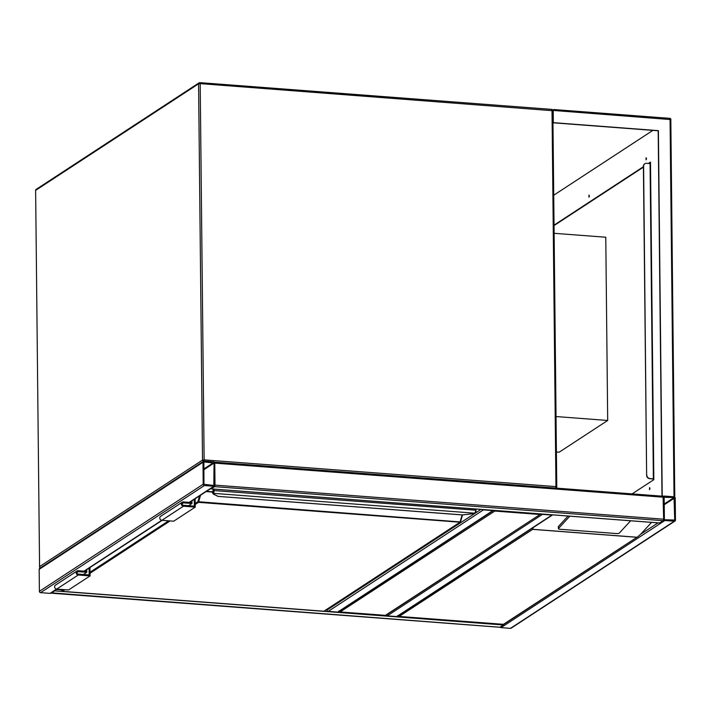 <?xml version="1.0" encoding="UTF-8"?>
<svg xmlns="http://www.w3.org/2000/svg" width="711" height="711" viewBox="0 0 711 711"><rect width="100%" height="100%" fill="white"/><g stroke="black" fill="none" stroke-linecap="round" stroke-linejoin="round"><path stroke-width="1.07" d="M556.038 416.548L607.692 420.468L605.772 237.225L554.118 233.306M607.692 420.468L559.193 452.187L556.411 451.974M338.854 610.945L340.48 611.975L385.771 615.379L540.822 513.964M385.531 615.442L340.08 611.984L494.812 511.058L494.269 510.427M385.344 615.388L540.591 514.133M214.544 462.203L663.079 496.242L663.647 519.199L663.23 520.701L659.568 522.941M663.23 520.701L214.589 486.617L214.358 462.168M214.589 486.617L211.14 488.875L210.767 488.528M674.286 521.225A1.253 1.146 56.8 0 0 675.45 520.097L675.219 498.109A1.253 1.146 56.8 0 0 674.028 496.793L664.581 496.082A1.253 1.146 56.8 0 0 663.416 497.211L663.647 519.199A1.253 1.146 56.8 0 0 664.838 520.514L674.286 521.225L510.471 628.355L501.024 627.635A1.253 1.146 -123.2 0 1 500.251 627.28M674.961 521.056L511.147 628.186A1.253 1.146 -123.2 0 1 510.471 628.355M664.385 519.252L664.829 519.75L674.712 520.043L674.037 497.558L664.154 497.265L664.385 519.252M504.09 624.178L500.064 627.244M51.263 592.832L500.277 627.262M55.449 590.094L51.645 593.178M541.72 514.026A1.253 1.146 56.8 0 0 542.466 514.364L551.914 515.075A1.253 1.146 56.8 0 0 552.651 514.862M552.589 514.906L397.396 616.393A1.253 1.146 -123.2 0 1 396.72 616.561L551.914 515.075M386.215 615.086A1.253 1.146 -123.2 0 0 387.273 615.85L396.72 616.561M56.96 589.117L50.703 593.205A1.253 1.146 -123.2 0 1 50.028 593.374L40.58 592.654A1.253 1.146 -123.2 0 1 39.389 591.339L39.158 569.351A1.253 1.146 -123.2 0 1 39.656 568.391L203.462 461.27A1.253 1.146 56.8 0 0 202.973 462.23L203.204 484.218A1.253 1.146 56.8 0 0 204.395 485.533L213.842 486.244A1.253 1.146 56.8 0 0 215.006 485.115L214.775 463.128A1.253 1.146 56.8 0 0 213.584 461.812L204.137 461.101A1.253 1.146 56.8 0 0 203.462 461.27M213.833 485.48L214.038 463.065L203.897 461.928L203.941 484.271L213.833 485.48M337.689 612.082L492.883 510.596A1.253 1.146 56.8 0 0 493.558 510.427L338.365 611.913A1.253 1.146 -123.2 0 1 337.689 612.082L328.242 611.362A1.253 1.146 -123.2 0 1 327.051 610.047L327.042 609.3M482.689 509.547A1.253 1.146 56.8 0 0 483.436 509.876L492.883 510.596M649.827 489.186L649.907 488.093M649.561 487.613L649.499 489.648L649.561 487.613M589.25 196.698L589.339 195.614M588.992 195.125L588.921 197.169L588.992 195.125M646.37 159.353L646.459 158.26M646.112 157.771L646.041 159.815L646.112 157.771M662.217 495.896L658.395 130.637L553.318 122.656L553.194 110.436L670.9 119.59A1.253 1.253 0 0 0 669.735 118.346L553.745 109.53L669.735 118.346L670.073 119.315L674.028 496.793L674.766 495.949L674.028 496.793L662.003 496.038L658.182 130.78L553.691 122.843L552.971 123.314M664.003 496.189L662.003 496.038M554.038 225.574L643.411 167.138M648.983 163.494L650.503 162.499M652.885 130.38L553.727 195.223M632.115 493.887L653.818 479.694L650.494 162.072L648.388 163.45M643.402 166.712L554.038 225.147M553.745 109.53L552.723 110.107M553.931 109.592L552.838 110.667M670.82 119.688L674.766 495.949M653.533 479.081L649.623 478.627A3.146 2.871 -123.2 0 1 646.637 475.348L643.402 166.276A3.146 2.871 -123.2 0 1 644.744 163.806M653.809 478.814L649.623 478.627M646.637 475.348L643.615 166.134A3.146 2.871 56.8 0 1 646.53 163.308L650.512 163.637M646.85 475.206A3.146 2.871 56.8 0 0 649.836 478.485M569.84 516.168L558.544 528.415L558.411 526.487A1.884 0.693 176.2 0 0 558.304 526.753A1.884 0.693 176.2 0 0 558.446 526.993M558.411 526.487L568.062 516.026M397.884 615.433L399.511 616.464L503.406 624.356L637.803 536.734L640.655 534.237L658.039 522.869M651.596 522.381L640.655 534.237M533.241 527.553L532.681 529.375L399.111 616.473L503.832 624.347L637.803 536.734M558.544 528.415A1.884 0.693 176.2 0 0 558.428 528.673A1.884 0.693 176.2 0 0 559.673 529.242L616.935 533.588A1.884 0.693 176.2 0 0 619.343 533.037L630.648 520.781M214.1 489.141L214.109 490.323A2.515 0.844 94.3 0 1 213.602 492.927L213.318 493.327A5.652 1.333 179.4 0 0 213.7 494.181L218.117 496.367A0.631 0.551 116.4 0 1 217.833 496.322L217.833 496.322A0.631 0.551 116.4 0 1 217.619 496.127M195.214 503.45L197.898 501.69L460.159 521.927L462.452 514.951L472.095 513.813A5.652 1.333 179.4 0 0 474.735 513.191L475.108 512.791A0.631 0.471 28.5 0 0 475.57 512.587L475.57 512.587A0.631 0.471 28.5 0 0 475.606 512.329A1.884 0.631 94.3 0 0 475.988 510.374L476.015 509.04M213.264 489.079L213.282 490.43A1.822 0.613 94.3 0 1 212.918 492.305L212.696 492.634A6.283 1.475 179.4 0 0 212.545 492.963A6.283 1.475 179.4 0 0 212.545 492.99M475.277 512.782A0.631 0.542 -114.9 0 1 474.735 513.191L213.318 493.327A0.631 0.595 -136.3 0 1 212.696 492.687L212.918 492.368A1.884 0.631 -85.7 0 0 213.3 490.412L213.291 489.079M475.108 512.791A2.515 0.844 -85.7 0 0 475.615 510.187L475.57 512.587L472.095 513.813M462.737 514.924L218.117 496.367M213.602 492.927A0.631 0.471 -151.5 0 1 212.918 492.368L212.918 492.305A0.631 0.471 -152.1 0 1 212.953 492.056L212.953 492.056A0.631 0.471 -152.1 0 1 213.078 491.923M212.918 492.163A0.631 0.595 43.7 0 0 212.856 492.225L212.856 492.225A0.631 0.595 43.7 0 0 212.696 492.634M89.977 567.52L90.066 575.892L78.254 575.003A2.195 2.009 -123.2 0 1 77.028 571.022A2.195 2.009 -123.2 0 1 78.21 570.72L85.889 571.306L85.88 570.204M90.066 575.892L68.514 589.988L56.702 589.09A2.195 2.009 -123.2 0 1 55.476 585.117L77.028 571.022M89.097 568.098L89.168 574.915L78.246 574.079A1.253 1.146 -123.2 0 1 77.552 571.813A1.253 1.146 -123.2 0 1 78.219 571.644L86.786 572.293L83.436 574.479M86.786 572.293L86.751 569.627M188.619 505.69L191.97 503.504L191.943 500.837M194.281 499.309L194.352 506.125L183.429 505.299A1.253 1.146 -123.2 0 1 182.736 503.024A1.253 1.146 -123.2 0 1 183.411 502.855L191.97 503.504M195.161 498.731L195.249 507.112L183.447 506.214A2.195 2.009 -123.2 0 1 182.22 502.233A2.195 2.009 -123.2 0 1 183.402 501.939L191.072 502.517L191.063 501.415M182.22 502.233L160.659 516.328A2.195 2.009 -123.2 0 0 161.886 520.31L173.697 521.207L195.249 507.112M40.447 567.876A1.253 1.146 56.8 0 1 39.567 566.631L35.63 190.37L39.567 566.631L202.519 460.07L198.573 83.809L35.63 190.37A1.253 1.146 -123.2 0 1 36.119 189.41A1.253 1.253 0 0 0 35.55 190.477L35.63 190.575M552.758 110.72L200.191 83.622L204.128 459.875L555.949 486.608L552.012 110.347L551.674 109.378L199.951 82.698M200.191 83.622L199.747 82.68A1.253 1.146 56.8 0 0 198.573 83.809L200.191 83.622M555.833 488.093A1.253 1.146 56.8 0 0 556.704 486.973L555.949 486.608L555.575 488.075M203.915 461.101L204.128 459.875L202.519 460.07A1.253 1.146 -123.2 0 0 203.399 461.315M40.376 567.92A1.253 1.253 0 0 1 39.487 566.729L39.585 566.845M539.676 514.462L494.812 511.058M663.647 519.199L215.006 485.115M659.772 522.958L211.14 488.875M663.416 497.211L214.775 463.128M501.024 627.635L664.838 520.514M674.081 520.452L674.712 520.043M664.234 504.757L674.481 498.055M664.225 503.975L674.037 497.558M55.094 590.921L503.726 625.005M56.382 589.49L61.741 589.89M326.011 609.967L327.051 610.047L480.947 509.414M387.273 615.85L542.466 514.364M204.395 485.533L40.58 592.654M203.204 484.218L39.389 591.339M213.842 486.244L189.179 502.375M161.77 520.301L83.987 571.164M56.587 589.081L50.028 593.374M202.973 462.23L39.158 569.351M214.269 485.062L213.647 485.471M213.593 462.577L203.781 468.993M214.038 463.065L203.79 469.775M328.242 611.362L483.436 509.876M653.373 478.752L650.076 163.574M636.576 537.267L532.681 529.375M532.575 529.304L636.816 537.223M64.888 589.712L62.39 591.348L323.896 611.22L460.008 522.212L198.502 502.339L195.223 504.481M170.071 520.932L90.039 573.27M212.945 492.083L206.119 491.568M200.555 495.203L198.502 502.339A0.631 0.578 56.8 0 1 197.898 501.69L199.515 495.887M323.789 611.211L323.896 611.22A0.631 0.578 56.8 0 0 324.234 611.131L460.346 522.123A0.631 0.578 56.8 0 1 460.008 522.212L462.106 514.924M206.519 491.31L213.06 491.799M213.282 490.528L475.615 510.187L475.606 509.005M61.777 589.481L61.786 590.699L63.457 589.606M90.03 572.231L168.64 520.825M475.979 509.032L475.988 510.267M213.229 489.07L212.545 493.025A6.283 1.475 -0.6 0 1 212.696 492.687M472.228 513.795L462.541 514.96L218.073 496.385L213.416 494.136A0.631 0.551 116.4 0 0 213.7 494.181M462.497 514.96L460.604 521.767A0.631 0.631 0 0 1 460.346 522.123A0.631 0.578 56.8 0 0 460.559 521.838M62.266 591.33L62.39 591.348A0.631 0.578 56.8 0 1 61.786 590.699L61.804 590.805M78.254 575.003L56.702 589.09M78.219 571.644L77.126 572.364M182.309 503.575L183.411 502.855M161.886 520.31L183.447 506.214M555.958 488.102L556.206 487.942A1.253 1.253 0 0 0 556.775 486.875L552.838 110.614A1.253 1.253 0 0 0 551.674 109.378L199.853 82.645A1.253 1.253 0 0 0 199.071 82.849L36.119 189.41M659.666 522.994L211.034 488.901M663.079 496.242L214.446 462.15M663.345 496.616L663.905 496.251M51.53 593.214L500.171 627.298M214.518 486.075L189.544 502.401M162.144 520.328L84.36 571.191M558.428 528.673L558.304 526.753M61.741 589.481L61.75 590.743A0.631 0.631 0 0 0 62.337 591.365L323.843 611.238A0.631 0.631 0 0 0 324.234 611.131M212.545 493.025L213.416 494.136"/></g></svg>
